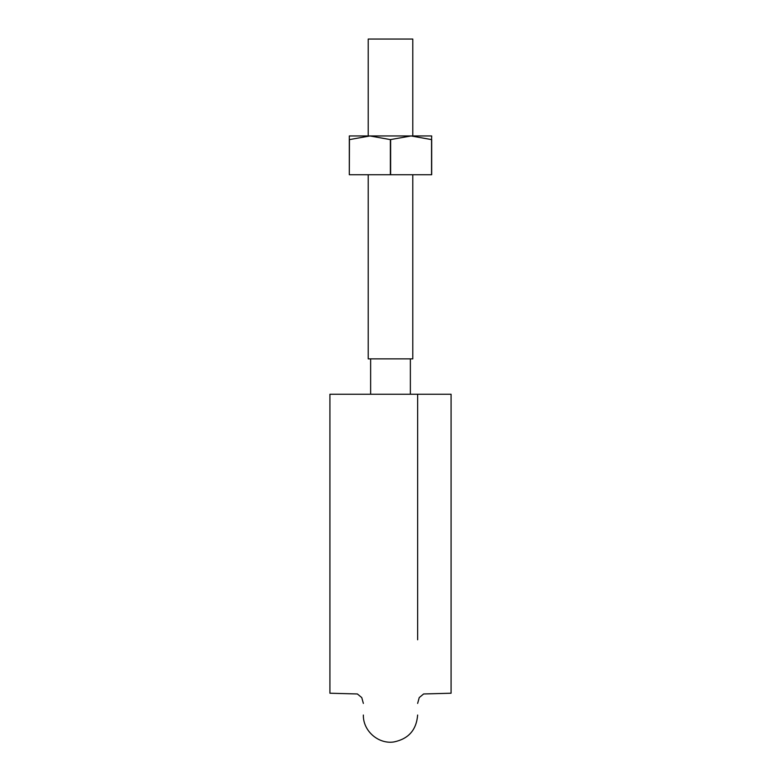 <?xml version="1.0" encoding="UTF-8"?>
<svg xmlns="http://www.w3.org/2000/svg" width="781" height="781" viewBox="0 0 781 781"><rect width="100%" height="100%" fill="white"/><g stroke="black" fill="none" stroke-linecap="round" stroke-linejoin="round"><path stroke-width="1.17" d="M451.076 394.249L417.64 394.249L451.076 394.249L451.076 693.225L451.076 394.249M329.924 394.249L329.924 693.225L329.924 394.249L417.64 394.249L417.64 639.776M368.212 174.729L368.212 358.87L412.788 358.87L412.788 174.729M368.212 135.962L368.212 39.05L412.788 39.05L412.788 135.962M366.269 135.962L349.312 135.962L349.312 174.729L349.439 139.604L369.901 135.962L390.373 139.604L390.373 174.729L349.439 174.729M349.312 135.962L411.099 135.962L431.561 139.604L431.688 135.962L411.099 135.962L390.373 139.604M431.688 139.604L431.688 174.729L390.373 174.729M431.561 139.604L431.561 174.729M390.627 139.604L390.627 174.729M451.076 693.225L423.614 693.967L419.231 697.599L417.64 703.408M329.924 693.225L357.386 693.967L361.769 697.599L363.36 703.408M363.36 715.035C362.921 730.801 378.307 744.381 393.897 741.95C408.531 738.914 416.439 729.942 417.64 715.035M370.633 358.87L370.633 394.249M410.367 358.87L410.367 394.249"/></g></svg>

